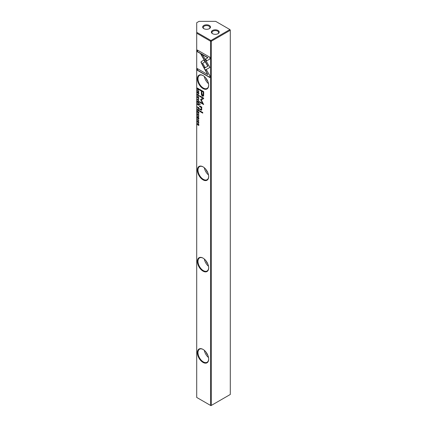 <?xml version="1.0" encoding="UTF-8"?>
<svg xmlns="http://www.w3.org/2000/svg" width="427" height="427" viewBox="0 0 427 427"><rect width="100%" height="100%" fill="white"/><g stroke="black" fill="none" stroke-linecap="round" stroke-linejoin="round"><path stroke-width="0.64" d="M197.327 99.656L198.859 101.279L197.568 99.662L198.859 99.865L198.859 99.571L197.327 99.368L197.327 99.656L197.52 99.395M205.179 70.135L209.881 67.423L202.878 55.313L200.781 54.101L207.784 66.212L204.149 68.315L205.179 70.135M209.903 57.271L197.338 50.012L197.338 51.726L207.821 57.778L205.424 59.161L206.471 60.976L209.903 58.995L209.903 57.271M200.957 62.246L203.935 67.888L204.987 67.279L202.638 63.223L204.96 61.867L203.914 60.052L201.234 61.616L200.957 62.246M197.738 95.701L197.477 94.831L198.091 94.65L198.72 95.552L198.459 96.107L198.886 95.669L198.085 94.367L197.301 94.73L197.738 95.701M197.482 94.25L197.301 94.73L197.589 94.212M198.811 96.054L198.459 96.107L198.886 95.669M198.87 95.467L198.459 95.829M197.477 94.831L198.486 94.677M198.859 108.421L198.859 107.737L197.327 106.851L198.438 108.816L198.859 108.421L198.438 108.816L198.411 108.522M197.327 90.743L198.859 91.629L197.52 90.593M197.327 111.271L197.327 112.514L197.509 111.639L198.032 111.943L198.213 112.963L198.213 112.045L198.678 112.317L198.859 113.374L198.859 112.157L197.327 111.271M198.886 98.034L198.091 96.678L197.504 96.582L197.301 97.121L198.091 98.472L198.683 98.578L198.662 98.205M198.859 110.577L198.859 109.883L197.327 108.997L198.021 109.659L197.866 110.299L197.327 110.107L197.327 110.385L198.101 110.428L198.459 110.999L198.859 110.577L198.459 110.999L198.288 110.321L197.52 110.166M198.208 109.883L197.866 110.299M197.754 117.131L197.301 117.612L197.77 118.621L198.464 117.841L198.507 118.984L198.886 118.546L198.454 117.553L197.749 118.338L197.482 117.708L197.776 117.142L197.455 117.083M197.482 117.708L197.776 117.425M198.331 117.478L197.77 118.621L198.651 117.735M198.817 118.914L198.507 118.984L198.886 118.546M198.87 118.332L198.48 118.701M209.903 75.841L206.471 69.895L205.424 70.503L207.805 74.629L197.338 68.582L197.338 70.295L209.903 77.549L209.903 75.841M203.028 88.554A7.964 4.601 60 0 1 197.391 78.803A7.964 4.601 60 0 1 203.028 75.547L203.028 75.547A7.964 4.601 60 0 1 208.659 85.304A7.964 4.601 60 0 1 203.028 88.554M203.028 179.842A7.964 4.601 60 0 1 197.391 170.085A7.964 4.601 60 0 1 203.028 166.834L203.028 166.834A7.964 4.601 60 0 1 208.659 176.586A7.964 4.601 60 0 1 203.028 179.842M203.028 271.124A7.964 4.601 60 0 1 197.391 261.367A7.964 4.601 60 0 1 203.028 258.116L203.028 258.116A7.964 4.601 60 0 1 208.659 267.868A7.964 4.601 60 0 1 203.028 271.124M203.028 362.406A7.964 4.601 60 0 1 197.391 352.649A7.964 4.601 60 0 1 203.028 349.398L203.028 349.398A7.964 4.601 60 0 1 208.659 359.155A7.964 4.601 60 0 1 203.028 362.406M196.703 33.215L210.538 41.206L211.328 41.206L210.933 40.517L210.538 41.206L210.538 405.42L210.933 405.65L230.297 394.468L230.297 30.248L211.328 41.206L211.328 405.42L210.538 405.42L196.703 397.436L196.703 32.303L210.933 40.517L229.902 29.564L215.672 21.35L199.073 21.35L196.703 22.722L196.703 32.303M203.684 94.431L203.684 91.682L199.574 89.312L199.574 89.99L201.384 91.031L201.384 93.129C201.314 94.719 201.709 95.749 202.569 96.214L203.498 96.054L203.684 94.431M197.327 115.995L198.859 116.881L197.52 115.845M198.859 89.456L198.859 88.907L197.327 88.021L197.509 89.467L198.075 90.038L198.731 90.076L198.859 89.456M200.738 99.897L202.809 103.499L199.606 101.653L199.606 102.192L203.647 104.524L201.304 99.966L203.647 98.658L203.647 98.114L199.606 95.781L199.606 96.321L202.814 98.173L200.738 99.39L200.738 99.897L200.93 99.283L203.001 98.061L199.799 96.214L199.799 95.888M200.93 99.283L200.626 99.576M197.738 115.125L197.477 114.255L198.091 114.073L198.72 114.975L198.459 115.53L198.886 115.093L198.085 113.79L197.301 114.153L197.738 115.125M197.482 113.673L197.301 114.153L197.589 113.635M198.811 115.477L198.459 115.53L198.886 115.093M198.87 114.89L198.459 115.253M197.477 114.255L198.486 114.1M198.859 104.893L198.859 104.204L197.327 103.318L198.021 103.98L197.866 104.615L197.327 104.423L197.327 104.706L198.101 104.748L198.459 105.314L198.859 104.893L198.459 105.314L198.288 104.636L197.52 104.487M198.208 104.199L197.866 104.615M198.886 122.202L198.091 120.846L197.504 120.745L197.301 121.284L198.091 122.634L198.683 122.741L198.886 122.202M197.327 119.512L198.859 120.398L197.52 119.363M197.327 101.162L197.327 102.405L197.509 101.53L198.032 101.834L198.213 102.854L198.213 101.936L198.678 102.208L198.859 103.27L198.859 102.048L197.327 101.162M197.327 123.083L198.63 124.081L197.327 124.305L197.327 124.625L198.859 125.511L197.61 124.551L198.859 124.342L198.859 123.969L197.327 123.083M199.574 110.662L199.574 111.298L202.75 113.134L202.75 112.498L199.574 110.662M197.754 91.88L197.301 92.36L197.77 93.369L198.464 92.59L198.507 93.732L198.886 93.294L198.454 92.301L197.749 93.086L197.482 92.456L197.776 91.89L197.455 91.832M197.482 92.456L197.776 92.173M198.331 92.227L197.77 93.369L198.656 92.478M198.817 93.668L198.507 93.732L198.886 93.294M198.87 93.081L198.48 93.454M199.574 103.622L199.574 104.364L200.055 104.642L200.055 103.9L199.574 103.622M201.074 106.702L199.574 105.832L199.574 106.483L200.797 107.188L201.539 108.88L200.818 109.461L199.574 108.746L199.574 109.381L201.523 110.235L201.838 109.205L201.405 107.513L201.79 107.695L201.79 107.06L201.074 106.702M201.416 109.483L200.818 109.461M212.513 33.674L212.513 33.674A3.912 2.258 180 0 1 212.513 30.477A3.912 2.258 180 0 1 218.048 30.477A3.912 2.258 180 0 1 218.048 33.674A3.912 2.258 180 0 1 212.513 33.674L212.513 33.674M217.834 33.786A3.352 1.938 0 0 0 218.635 32.532A3.352 1.938 0 0 0 217.653 31.16A3.352 1.938 0 0 0 213.996 30.744A3.352 1.938 0 0 0 211.925 32.532A3.352 1.938 0 0 0 212.726 33.786M203.818 28.652L203.818 28.652A3.912 2.258 180 0 1 203.818 25.46A3.912 2.258 180 0 1 209.347 25.46A3.912 2.258 180 0 1 209.347 28.652A3.912 2.258 180 0 1 203.818 28.652L203.818 28.652M209.139 28.769A3.352 1.938 0 0 0 209.935 27.509A3.352 1.938 0 0 0 208.952 26.143A3.352 1.938 0 0 0 205.302 25.721A3.352 1.938 0 0 0 203.231 27.509A3.352 1.938 0 0 0 204.031 28.769M203.177 349.489A7.547 4.355 -120 0 0 199.548 349.195A7.547 4.355 -120 0 0 197.984 352.649A7.547 4.355 -120 0 0 203.321 361.893A7.547 4.355 -120 0 0 207.095 362.267A7.547 4.355 -120 0 0 208.654 358.979M203.177 258.202A7.547 4.355 -120 0 0 199.548 257.913A7.547 4.355 -120 0 0 197.984 261.367A7.547 4.355 -120 0 0 203.321 270.611A7.547 4.355 -120 0 0 207.095 270.985A7.547 4.355 -120 0 0 208.654 267.697M203.177 166.92A7.547 4.355 -120 0 0 199.548 166.631A7.547 4.355 -120 0 0 197.984 170.085A7.547 4.355 -120 0 0 203.321 179.324A7.547 4.355 -120 0 0 207.095 179.698A7.547 4.355 -120 0 0 208.654 176.415M204.362 350.353A7.547 4.355 -120 0 0 208.499 357.516M204.362 259.072A7.547 4.355 -120 0 0 208.499 266.234M204.362 167.79A7.547 4.355 -120 0 0 208.499 174.947M203.177 75.638A7.547 4.355 -120 0 0 199.548 75.344A7.547 4.355 -120 0 0 197.984 78.803A7.547 4.355 -120 0 0 203.321 88.042A7.547 4.355 -120 0 0 207.095 88.416A7.547 4.355 -120 0 0 208.654 85.128M204.362 76.508A7.547 4.355 -120 0 0 208.499 83.665M207.757 81.253A5.588 3.229 60 0 1 206.086 78.36M207.757 172.535A5.588 3.229 60 0 1 206.086 169.642M207.757 263.817A5.588 3.229 60 0 1 206.086 260.924M207.757 355.099A5.588 3.229 60 0 1 206.086 352.206M229.902 29.564L230.297 30.248L229.902 29.564M207.805 74.629L205.617 70.391L206.471 69.895M209.903 77.33L197.525 70.183L197.525 68.694M197.968 117.313L197.674 117.596L197.968 117.313M197.493 117.558L197.947 117.019M198.656 117.729L198.4 118.119L198.656 117.729M198.672 118.594L198.907 118.316L198.672 118.594M203.684 95.947L202.761 96.107C201.902 95.637 201.501 94.613 201.571 93.022L201.571 90.924L199.761 89.878L199.761 89.419M203.396 91.976L201.859 91.309L203.396 91.976L203.396 93.988C203.476 95.125 203.252 95.531 202.718 95.21M201.859 91.309L201.859 93.321L202.531 95.317L203.06 95.322M202.531 95.317C203.065 95.643 203.289 95.232 203.204 94.095L203.204 92.083M198.859 116.662L197.52 115.888M198.859 109.926L198.208 109.771L198.438 110.705L198.859 109.926L197.52 109.109M198.438 110.705L198.667 110.033M198.859 88.949L197.52 88.127M198.918 89.964L197.701 89.36M198.881 89.334L198.261 89.654L198.881 89.334M197.509 88.805L198.075 89.761L198.694 89.44L198.694 89.072L197.509 88.389L197.509 88.805M198.075 89.761L198.859 89.344M202.809 103.499L200.93 99.785M203.647 104.305L199.799 102.085L199.799 101.759M203.647 98.653L201.304 99.966M198.646 115.146L198.913 114.863L198.646 115.146M198.768 98.504L197.877 98.039M197.493 97.068L197.61 96.545M197.728 96.844L198.475 96.982M197.477 97.223C197.893 98.269 198.304 98.509 198.715 97.938C198.309 96.886 197.893 96.651 197.477 97.223L197.802 96.764M198.768 98.178L198.875 97.847M198.224 112.039L197.52 111.383M198.859 112.2L198.213 112.045M198.859 91.41L197.52 90.636M198.859 104.241L198.208 104.087L198.438 105.021L198.859 104.241L197.52 103.425M198.438 105.021L198.667 104.353M199.051 108.309L198.63 108.709M198.683 107.898L198.192 107.609L198.438 108.538L198.859 107.791L197.52 106.958M198.438 108.538L198.859 108.17M198.646 95.723L198.913 95.44L198.646 95.723M204.127 67.776L201.149 62.139L201.427 61.504L203.914 60.052M206.663 60.864L205.617 59.049L208.008 57.666L197.525 51.614L197.525 50.124M205.371 70.028L204.149 68.315M204.336 68.203L207.976 66.105L201.165 54.32M198.859 99.726L197.568 99.662M198.768 122.666L197.877 122.202M197.493 121.236L197.61 120.708M197.728 121.006L198.475 121.145M197.477 121.385C197.893 122.437 198.304 122.672 198.715 122.101C198.309 121.054 197.893 120.814 197.477 121.385L197.802 120.926M198.768 122.341L198.875 122.01M198.859 120.179L197.52 119.405M198.224 101.93L197.52 101.274M198.859 102.09L198.213 101.936M198.63 124.081L197.52 123.195M198.859 125.292L197.52 124.273M198.859 124.268L197.61 124.551M202.75 112.915L199.761 111.191L199.761 110.774M197.968 92.061L197.674 92.344L197.968 92.061M197.493 92.312L197.947 91.773M198.672 93.342L198.907 93.065L198.672 93.342M200.055 104.423L199.761 103.734M201.411 107.508L199.761 106.371L199.761 105.944M201.005 109.355L201.731 108.773L201.533 107.753M201.608 110.166L199.761 109.269L199.761 108.853M201.79 107.497L201.405 107.513"/></g></svg>
